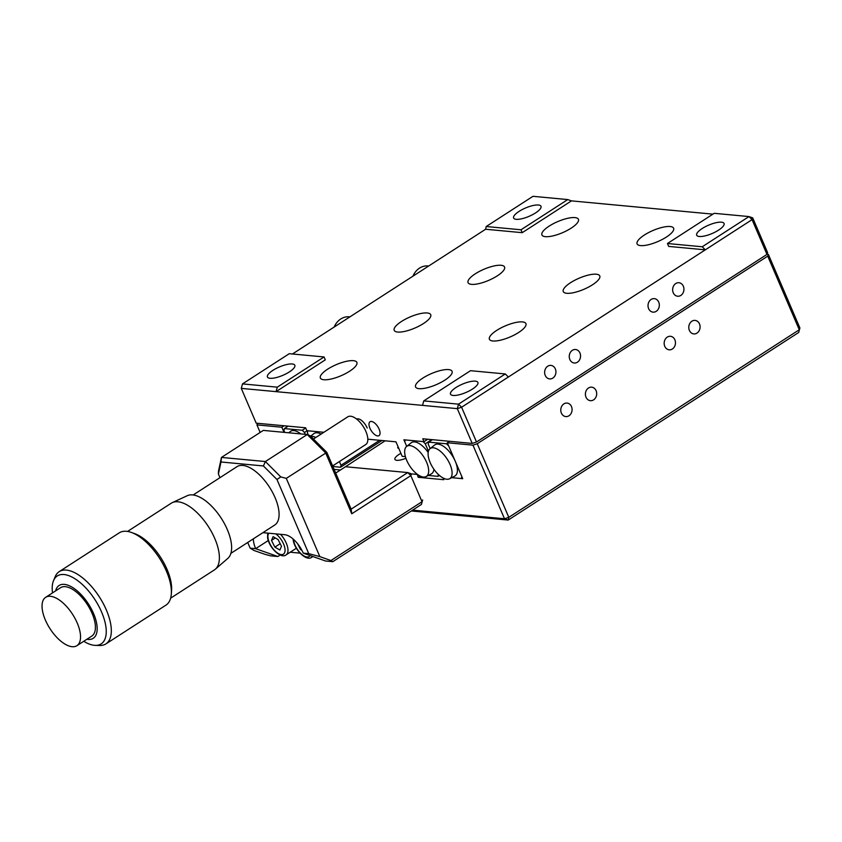 <?xml version="1.0" encoding="UTF-8"?>
<svg xmlns="http://www.w3.org/2000/svg" width="842" height="842" viewBox="0 0 842 842"><rect width="100%" height="100%" fill="white"/><g stroke="black" fill="none" stroke-linecap="round" stroke-linejoin="round"><path stroke-width="1.26" d="M379.111 429.125A8.273 3.842 -122.9 0 0 370.038 421.747A8.273 3.842 -122.9 0 0 369.954 428.262A8.273 3.842 -122.9 0 0 379.016 435.64A8.273 3.842 -122.9 0 0 379.111 429.125M270.061 378.29A14.893 4.536 156.8 0 1 267.44 377.005A14.893 4.536 156.8 0 1 275.955 368.585A14.893 4.536 156.8 0 1 292.216 363.976A14.893 4.536 156.8 0 1 294.826 365.27A14.893 4.536 156.8 0 1 286.312 373.69A14.893 4.536 156.8 0 1 270.061 378.29M448.586 369.596A19.861 6.041 -23.2 0 0 426.915 375.732A19.861 6.041 -23.2 0 0 415.569 386.952A19.861 6.041 -23.2 0 0 419.053 388.667A19.861 6.041 -23.2 0 0 440.724 382.531A19.861 6.041 -23.2 0 0 452.07 371.311A19.861 6.041 -23.2 0 0 448.586 369.596M522.44 321.907A19.861 6.041 -23.2 0 0 500.758 328.043A19.861 6.041 -23.2 0 0 489.413 339.263A19.861 6.041 -23.2 0 0 492.896 340.978A19.861 6.041 -23.2 0 0 514.578 334.842A19.861 6.041 -23.2 0 0 525.924 323.612A19.861 6.041 -23.2 0 0 522.44 321.907M596.283 274.208A19.861 6.041 -23.2 0 0 574.612 280.344A19.861 6.041 -23.2 0 0 563.266 291.574A19.861 6.041 -23.2 0 0 566.75 293.29A19.861 6.041 -23.2 0 0 588.421 287.154A19.861 6.041 -23.2 0 0 599.767 275.923A19.861 6.041 -23.2 0 0 596.283 274.208M670.137 226.519A19.861 6.041 -23.2 0 0 648.456 232.655A19.861 6.041 -23.2 0 0 637.11 243.885A19.861 6.041 -23.2 0 0 640.594 245.601A19.861 6.041 -23.2 0 0 662.275 239.454A19.861 6.041 -23.2 0 0 673.621 228.235A19.861 6.041 -23.2 0 0 670.137 226.519M574.939 217.594A19.861 6.041 -23.2 0 0 553.268 223.73A19.861 6.041 -23.2 0 0 541.922 234.95A19.861 6.041 -23.2 0 0 545.395 236.665A19.861 6.041 -23.2 0 0 567.076 230.529A19.861 6.041 -23.2 0 0 578.422 219.309A19.861 6.041 -23.2 0 0 574.939 217.594M501.085 265.283A19.861 6.041 -23.2 0 0 479.414 271.419A19.861 6.041 -23.2 0 0 468.068 282.649A19.861 6.041 -23.2 0 0 471.552 284.364A19.861 6.041 -23.2 0 0 493.223 278.218A19.861 6.041 -23.2 0 0 504.568 266.998A19.861 6.041 -23.2 0 0 501.085 265.283M427.241 312.971A19.861 6.041 -23.2 0 0 405.56 319.107A19.861 6.041 -23.2 0 0 394.214 330.338A19.861 6.041 -23.2 0 0 397.698 332.053A19.861 6.041 -23.2 0 0 419.379 325.917A19.861 6.041 -23.2 0 0 430.725 314.687A19.861 6.041 -23.2 0 0 427.241 312.971M353.387 360.671A19.861 6.041 -23.2 0 0 331.716 366.807A19.861 6.041 -23.2 0 0 320.37 378.026A19.861 6.041 -23.2 0 0 323.854 379.742A19.861 6.041 -23.2 0 0 345.525 373.606A19.861 6.041 -23.2 0 0 356.871 362.386A19.861 6.041 -23.2 0 0 353.387 360.671M699.292 236.486A14.893 4.536 156.8 0 1 696.681 235.202A14.893 4.536 156.8 0 1 705.186 226.782A14.893 4.536 156.8 0 1 721.447 222.183A14.893 4.536 156.8 0 1 724.057 223.467A14.893 4.536 156.8 0 1 715.553 231.887A14.893 4.536 156.8 0 1 699.292 236.486M658.718 302.12A6.789 5.641 95.4 0 0 654.308 298.626A6.789 5.641 95.4 0 0 649.035 301.71A6.789 5.641 95.4 0 0 648.624 308.646A6.789 5.641 95.4 0 0 653.045 312.14A6.789 5.641 95.4 0 0 658.318 309.056A6.789 5.641 95.4 0 0 658.718 302.12M579.949 352.998A6.789 5.641 95.4 0 0 575.539 349.504A6.789 5.641 95.4 0 0 570.266 352.577A6.789 5.641 95.4 0 0 569.855 359.513A6.789 5.641 95.4 0 0 574.265 363.007A6.789 5.641 95.4 0 0 579.538 359.934A6.789 5.641 95.4 0 0 579.949 352.998M683.336 286.227A6.789 5.641 95.4 0 0 678.926 282.733A6.789 5.641 95.4 0 0 673.653 285.806A6.789 5.641 95.4 0 0 673.242 292.742A6.789 5.641 95.4 0 0 677.663 296.237A6.789 5.641 95.4 0 0 682.936 293.163A6.789 5.641 95.4 0 0 683.336 286.227M555.331 368.891A6.789 5.641 95.4 0 0 550.921 365.396A6.789 5.641 95.4 0 0 545.648 368.48A6.789 5.641 95.4 0 0 545.237 375.406A6.789 5.641 95.4 0 0 549.647 378.911A6.789 5.641 95.4 0 0 554.92 375.827A6.789 5.641 95.4 0 0 555.331 368.891M453.133 395.456A14.893 4.536 156.8 0 1 450.512 394.172A14.893 4.536 156.8 0 1 459.027 385.752A14.893 4.536 156.8 0 1 475.277 381.152A14.893 4.536 156.8 0 1 477.898 382.436A14.893 4.536 156.8 0 1 469.383 390.856A14.893 4.536 156.8 0 1 453.133 395.456M516.22 219.32A14.893 4.536 156.8 0 1 513.609 218.025A14.893 4.536 156.8 0 1 522.124 209.616A14.893 4.536 156.8 0 1 538.375 205.006A14.893 4.536 156.8 0 1 540.985 206.301A14.893 4.536 156.8 0 1 532.481 214.71A14.893 4.536 156.8 0 1 516.22 219.32M242.507 383.899L241.286 388.383L276.071 391.646L325.296 359.85L324.054 356.955L289.269 353.693L242.507 383.899L277.281 387.162L276.071 391.646L422.526 405.381L423.747 400.897L458.522 404.16L505.295 373.953L508.368 377.016L461.595 407.223L476.498 441.997L472.215 443.418L422.779 438.777L424.021 441.682L403.886 439.787L406.707 446.386L404.781 441.871L405.202 439.913L423.073 441.587L425.284 443.797L431.757 439.619M241.286 388.383L256.189 423.158L305.614 427.789L306.856 430.694L323.865 432.283L307.814 430.778L307.383 432.746L308.351 434.988M712.921 214.142L571.465 200.88L522.229 232.676L520.987 229.782L486.202 226.519L485.613 229.245L292.448 353.987M571.465 200.88L567.761 199.575L520.987 229.782M567.761 199.575L532.975 196.312L486.202 226.519M522.229 232.676L485.613 229.245M405.402 456.617L402.181 456.322L395.972 441.829L367.817 439.187M427.789 439.25L424.021 441.682M423.747 400.897L470.51 370.69L505.295 373.953M472.215 443.418L457.311 408.644L458.522 404.16L461.595 407.223L457.311 408.644L422.526 405.381M508.368 377.016L705.301 249.842L702.228 246.769L749.001 216.573L752.074 219.636L752.706 217.878L767.609 252.653L766.978 254.41L752.074 219.636L705.301 249.842L668.685 246.411L667.443 243.517L714.216 213.31L749.001 216.573L752.706 217.878M766.978 254.41L476.498 441.997M702.228 246.769L667.443 243.517M324.054 356.955L277.281 387.162M356.566 419.011A9.925 4.62 57.1 0 1 367.207 428.01M674.863 339.8A6.789 5.641 95.4 0 0 670.453 336.295A6.789 5.641 95.4 0 0 665.18 339.379A6.789 5.641 95.4 0 0 664.77 346.315A6.789 5.641 95.4 0 0 669.19 349.809A6.789 5.641 95.4 0 0 674.463 346.725A6.789 5.641 95.4 0 0 674.863 339.8M699.481 323.896A6.789 5.641 95.4 0 0 695.071 320.402A6.789 5.641 95.4 0 0 689.798 323.486A6.789 5.641 95.4 0 0 689.388 330.411A6.789 5.641 95.4 0 0 693.808 333.916A6.789 5.641 95.4 0 0 699.081 330.832A6.789 5.641 95.4 0 0 699.481 323.896M571.476 406.56A6.789 5.641 95.4 0 0 567.066 403.065A6.789 5.641 95.4 0 0 561.793 406.149A6.789 5.641 95.4 0 0 561.382 413.085A6.789 5.641 95.4 0 0 565.803 416.579A6.789 5.641 95.4 0 0 571.076 413.496A6.789 5.641 95.4 0 0 571.476 406.56M596.094 390.667A6.789 5.641 95.4 0 0 591.684 387.173A6.789 5.641 95.4 0 0 586.411 390.246A6.789 5.641 95.4 0 0 586 397.182A6.789 5.641 95.4 0 0 590.41 400.676A6.789 5.641 95.4 0 0 595.683 397.603A6.789 5.641 95.4 0 0 596.094 390.667M405.918 458.269A10.925 3.326 156.8 0 1 396.835 460.311A10.925 3.326 156.8 0 1 394.919 459.364A10.925 3.326 156.8 0 1 400.897 453.333M430.052 448.66A17.956 8.346 57.1 0 1 433.356 447.797A17.956 8.346 57.1 0 1 448.891 462.048A17.956 8.346 57.1 0 1 449.512 478.793A17.956 8.346 57.1 0 1 446.839 479.235A17.956 8.346 57.1 0 1 431.693 465.7A17.956 8.346 57.1 0 1 430.052 448.66L434.651 444.997A18.535 8.62 57.1 0 1 438.072 444.113A18.535 8.62 57.1 0 1 455.28 461.3L461.837 476.593L461.405 478.561L451.722 477.656L462.732 478.688L447.323 442.755L449.586 441.292M420.126 476.046L418.2 477.288L443.829 479.698L443.113 478.014M417.211 474.225L418.2 477.288M343.852 467.805L385.099 440.808M334.116 469.404L340.463 469.994M284.091 425.778L281.828 427.231L256.936 424.894L260.157 432.43M284.017 432.346L281.828 427.231M257.515 423.284L256.936 424.894M767.03 254.263L768.357 254.389L799.9 327.991L798.679 332.485L508.21 520.061L508.8 517.335L504.505 518.756L472.951 445.155L477.246 443.734L508.8 517.335L799.269 329.759L767.725 256.147L477.246 443.734M411.306 510.978L508.21 520.061L504.505 518.756L412.601 510.136M472.951 445.155L447.323 442.755M351.146 509.136L351.756 513.788L325.675 452.933L307.235 434.525L310.182 435.756L326.822 452.375L351.146 509.136L407.76 472.572L411.464 473.878L416.958 474.393M767.725 256.147L768.357 254.389M799.9 327.991L798.679 332.485M398.098 446.797A5.294 1.61 -23.2 0 0 398.687 448.281A5.294 1.61 -23.2 0 0 398.74 448.291M349.925 316.876L349.272 316.813A18.208 15.135 95.4 0 0 340.747 319.002A18.208 15.135 95.4 0 0 334.137 327.064M428.694 265.998L428.041 265.946A18.208 15.135 95.4 0 0 419.348 268.24A18.208 15.135 95.4 0 0 412.917 276.197M288.732 432.788L290.385 431.472A18.535 8.62 57.1 0 1 293.805 430.578A18.535 8.62 57.1 0 1 300.752 433.914M284.754 432.409L283.954 430.546L284.375 428.578L302.246 430.262L304.457 432.472L307.162 430.715M305.257 434.335L304.457 432.472M288.132 426.157L284.375 428.578M302.246 430.262L305.709 428.02M310.961 436.535A17.956 8.346 57.1 0 1 312.529 436.461A17.956 8.346 57.1 0 1 315.834 437.472M310.624 436.198L313.824 433.662A18.535 8.62 57.1 0 1 317.245 432.777A18.535 8.62 57.1 0 1 321.118 434.062M379.668 440.303L341.01 465.268L340.578 467.226L332.874 466.51M341.01 465.268L339.41 461.542M381.952 440.513L340.578 467.226M423.4 477.035A17.956 8.346 57.1 0 1 408.254 463.5A17.956 8.346 57.1 0 1 406.612 446.46A17.956 8.346 57.1 0 1 409.928 445.597A17.956 8.346 57.1 0 1 425.463 459.848A17.956 8.346 57.1 0 1 426.073 476.593A17.956 8.346 57.1 0 1 423.4 477.035M433.914 469.278A18.535 8.62 57.1 0 1 431.304 473.909L426.073 476.593M406.612 446.46L411.212 442.797A18.535 8.62 57.1 0 1 414.632 441.913A18.535 8.62 57.1 0 1 428.189 452.501M428.452 451.196L425.284 443.797M438.377 474.499L437.977 476.362L428.294 475.456M439.419 475.435L437.977 476.362M430.146 448.575L428.21 444.071L428.641 442.113L446.502 443.787L448.712 445.997L455.28 461.3A18.535 8.62 57.1 0 1 454.733 476.098L449.512 478.793M432.399 439.682L428.641 442.113M446.502 443.787L447.491 443.145M462.395 477.919L461.405 478.561M332.632 465.931L365.744 444.534A16.503 7.673 -122.9 0 0 366.417 432.756A16.503 7.673 -122.9 0 0 355.966 418.569A16.503 7.673 -122.9 0 0 347.841 416.801L313.445 439.019M76.917 645.688L91.789 636.089A28.796 13.388 -122.9 0 0 92.957 615.534A28.796 13.388 -122.9 0 0 74.728 590.779A28.796 13.388 -122.9 0 0 60.54 587.705L45.668 597.315A28.796 13.388 -122.9 0 0 42.1 607.65A28.796 13.388 -122.9 0 0 62.729 642.614A28.796 13.388 -122.9 0 0 76.917 645.688A28.796 13.388 -122.9 0 0 80.485 635.352A28.796 13.388 -122.9 0 0 59.856 600.388A28.796 13.388 -122.9 0 0 45.668 597.315M86.852 639.267A31.438 14.619 -122.9 0 0 96.22 621.385A31.438 14.619 -122.9 0 0 74.601 588.842A31.438 14.619 -122.9 0 0 55.614 590.895M83.758 641.267A40.427 18.798 -122.9 0 0 95.335 645.382A40.427 18.798 -122.9 0 0 104.545 620.354A40.427 18.798 -122.9 0 0 77.201 580.275A40.427 18.798 -122.9 0 0 53.53 580.654A40.427 18.798 -122.9 0 0 52.52 592.894M95.335 645.382L99.714 645.498A43.026 19.997 -122.9 0 0 105.903 643.909A43.026 19.997 -122.9 0 0 107.65 613.197A43.026 19.997 -122.9 0 0 80.422 576.212A43.026 19.997 -122.9 0 0 59.224 571.623A43.026 19.997 -122.9 0 0 55.225 576.612L53.53 580.654M105.903 643.909L165.969 605.124A43.026 19.997 -122.9 0 0 171.315 594.042A43.026 19.997 -122.9 0 0 140.488 537.428A43.026 19.997 -122.9 0 0 131.584 532.512A43.026 19.997 -122.9 0 0 119.29 532.828L59.224 571.623M171.315 594.042L171.568 590.526A39.711 18.461 -122.9 0 0 143.108 538.259A39.711 18.461 -122.9 0 0 134.899 533.733L131.584 532.512M170.631 598.167L214.394 569.908A39.711 18.461 -122.9 0 0 215.363 569.181A39.711 18.461 -122.9 0 0 215.563 540.427A39.711 18.461 -122.9 0 0 190.871 507.421A39.711 18.461 -122.9 0 0 172.368 502.6A39.711 18.461 -122.9 0 0 171.305 503.179L127.542 531.439M215.363 569.181L227.835 558.372A37.395 17.387 -122.9 0 0 228.024 531.302A37.395 17.387 -122.9 0 0 204.764 500.222A37.395 17.387 -122.9 0 0 187.345 495.675L172.368 502.6M230.876 553.352L274.713 525.04A34.754 16.156 -122.9 0 0 276.123 500.243A34.754 16.156 -122.9 0 0 254.137 470.362A34.754 16.156 -122.9 0 0 237.012 466.657L193.176 494.97M411.464 473.878L410.833 475.635L407.76 472.572L345.515 466.731L335.695 473.078M326.822 452.375L286.291 478.372L319.823 556.615L330.938 560.54L422.01 501.716L410.833 475.635L351.756 513.788M307.235 434.525L263.304 430.399L221.457 457.427L265.388 461.542L307.235 434.525M421.421 504.442L422.642 499.959L421.421 504.442L332.8 561.677L325.486 560.982L303.257 553.141A19.861 9.23 -122.9 0 0 284.828 534.723L262.915 532.67M290.206 552.215L300.057 553.141M253.379 538.827A19.861 9.23 -122.9 0 0 255.663 548.679L277.881 556.52L270.566 555.836L265.03 554.352L253.916 550.436L250.169 548.163L255.663 548.679L268.282 540.522M280.228 555.015L277.881 556.52M263.409 465.963L265.388 461.542L280.754 476.898L276.976 479.508L263.409 465.963L220.993 461.984L221.457 457.427L218.51 471.057L218.394 474.014L219.962 477.667M220.993 461.984L218.394 474.014M247.727 542.469L250.169 548.163M286.291 478.372L280.754 476.898M303.257 553.141L308.751 553.657L276.976 479.508M308.751 553.657L319.823 556.615M332.8 561.677L330.938 560.54M281.502 546.279L279.891 550.037L274.881 547.1L271.492 540.417L273.103 536.659L278.102 539.585L281.502 546.279M280.186 543.679L274.881 547.1M275.302 537.954L271.492 540.417M301.92 550.331L300.51 549.51L297.531 543.627M301.215 549.047L300.51 549.51M280.523 534.323A14.893 6.925 57.1 0 1 287.785 548.058A14.893 6.925 57.1 0 1 286.112 554.867L296.373 548.237M268.83 533.218A12.83 5.957 -122.9 0 0 268.093 538.427A12.83 5.957 -122.9 0 0 278.218 553.468A12.83 5.957 -122.9 0 0 284.891 548.258A12.83 5.957 -122.9 0 0 275.755 533.87M312.614 556.446A14.893 6.925 57.1 0 1 311.74 557.267L312.877 556.53M293.563 539.396A12.83 5.957 -122.9 0 0 293.732 540.838A12.83 5.957 -122.9 0 0 301.289 553.962A12.83 5.957 -122.9 0 0 310.024 555.531M267.682 533.112L267.598 537.785C269.03 547.647 280.881 559.204 286.112 554.867M293.069 538.954L293.227 540.185C294.658 550.047 306.509 561.603 311.74 557.267"/></g></svg>
